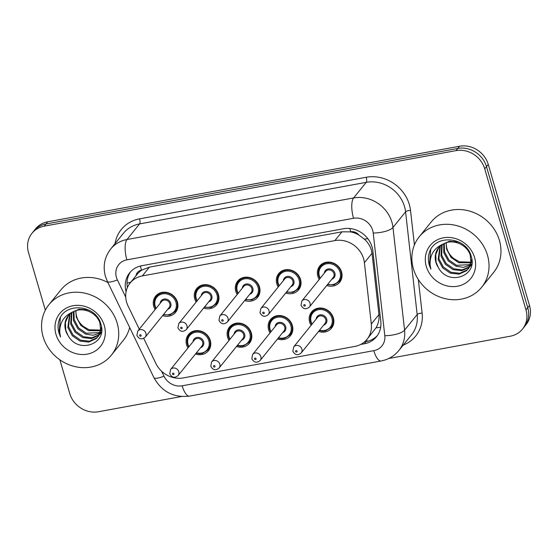 <?xml version="1.0" encoding="UTF-8"?>
<svg xmlns="http://www.w3.org/2000/svg" width="558" height="558" viewBox="0 0 558 558"><rect width="100%" height="100%" fill="white"/><g stroke="black" fill="none" stroke-linecap="round" stroke-linejoin="round"><path stroke-width="0.84" d="M270.03 332.917A12.848 11.544 38.9 0 1 268.649 329.785A12.848 11.544 38.9 0 1 270.504 319.546A12.848 11.544 38.9 0 1 282.606 315.988A12.848 11.544 38.9 0 1 292.35 325.44A12.848 11.544 38.9 0 1 290.495 335.679A12.848 11.544 38.9 0 1 277.528 338.964M228.996 340.436A12.848 11.544 38.9 0 1 227.622 337.311A12.848 11.544 38.9 0 1 229.477 327.072A12.848 11.544 38.9 0 1 241.572 323.514A12.848 11.544 38.9 0 1 251.323 332.966A12.848 11.544 38.9 0 1 249.468 343.205A12.848 11.544 38.9 0 1 236.494 346.49M187.969 347.962A12.848 11.544 38.9 0 1 186.588 344.837A12.848 11.544 38.9 0 1 188.444 334.598A12.848 11.544 38.9 0 1 200.545 331.04A12.848 11.544 38.9 0 1 210.289 340.492A12.848 11.544 38.9 0 1 208.434 350.731A12.848 11.544 38.9 0 1 195.467 354.016M311.057 325.391A12.848 11.544 38.9 0 1 309.683 322.259A12.848 11.544 38.9 0 1 311.538 312.02A12.848 11.544 38.9 0 1 323.633 308.462A12.848 11.544 38.9 0 1 333.384 317.914A12.848 11.544 38.9 0 1 331.529 328.153A12.848 11.544 38.9 0 1 318.555 331.438M278.212 286.986A12.848 11.544 38.9 0 1 276.838 283.855A12.848 11.544 38.9 0 1 278.693 273.615A12.848 11.544 38.9 0 1 290.788 270.065A12.848 11.544 38.9 0 1 300.539 279.509A12.848 11.544 38.9 0 1 298.683 289.748A12.848 11.544 38.9 0 1 285.71 293.034M237.185 294.512A12.848 11.544 38.9 0 1 235.804 291.381A12.848 11.544 38.9 0 1 237.659 281.141A12.848 11.544 38.9 0 1 249.761 277.591A12.848 11.544 38.9 0 1 259.505 287.035A12.848 11.544 38.9 0 1 257.65 297.274A12.848 11.544 38.9 0 1 244.683 300.56M196.151 302.038A12.848 11.544 38.9 0 1 194.777 298.907A12.848 11.544 38.9 0 1 196.632 288.667A12.848 11.544 38.9 0 1 208.727 285.117A12.848 11.544 38.9 0 1 218.478 294.561A12.848 11.544 38.9 0 1 216.623 304.801A12.848 11.544 38.9 0 1 203.649 308.086M155.124 309.564A12.848 11.544 38.9 0 1 153.743 306.433A12.848 11.544 38.9 0 1 155.598 296.193A12.848 11.544 38.9 0 1 167.7 292.643A12.848 11.544 38.9 0 1 177.444 302.087A12.848 11.544 38.9 0 1 175.589 312.327A12.848 11.544 38.9 0 1 162.622 315.612M319.246 279.46A12.848 11.544 38.9 0 1 317.865 276.329A12.848 11.544 38.9 0 1 319.72 266.089A12.848 11.544 38.9 0 1 331.822 262.539A12.848 11.544 38.9 0 1 341.566 271.983A12.848 11.544 38.9 0 1 339.71 282.229A12.848 11.544 38.9 0 1 326.744 285.508M143.727 338.364L155.912 363.53A24.085 21.65 -141.1 0 0 183.17 377.926L354.818 346.441A24.085 21.65 -141.1 0 0 367.045 339.299L376.015 327.804C378.422 323.682 379.398 319.274 378.945 314.572L372.026 253.269L371.189 249.398C369.835 245.429 367.513 241.977 364.228 239.033L358.892 235.064A8.028 7.219 -141.1 0 0 350.745 231.779A24.085 8.356 -100.4 0 1 349.887 228.508M367.045 339.299A24.085 21.65 -141.1 0 0 371.314 324.024L364.395 262.72A24.085 21.65 -141.1 0 0 363.607 258.793A24.085 21.65 -141.1 0 0 334.87 240.596L142.332 275.91A24.085 21.65 -141.1 0 0 130.105 283.052A24.085 21.65 -141.1 0 0 128.096 306.063L139.284 329.178M350.745 231.779L350.354 231.856A24.085 21.65 38.9 0 1 358.892 235.064M130.105 283.052L137.177 274.292A24.085 21.65 38.9 0 1 141.865 270.093L141.474 270.17A8.028 7.219 -141.1 0 0 136.006 275.743M350.354 231.856L341.963 231.814L149.425 267.129L141.865 270.093M45.351 310.157L28.493 252.509A24.085 21.65 38.9 0 1 31.973 233.307L33.745 231.117A24.085 21.65 38.9 0 1 45.972 223.974L457.762 148.442A24.085 21.65 38.9 0 1 486.492 166.64L527.735 307.681A24.085 21.65 38.9 0 1 524.255 326.883A24.085 21.65 38.9 0 0 527.735 307.681L486.492 166.64A24.085 21.65 38.9 0 0 457.762 148.442L45.972 223.974A24.085 21.65 38.9 0 0 33.745 231.117L35.51 228.919A24.085 21.65 38.9 0 1 47.737 221.784L459.527 146.252A24.085 21.65 38.9 0 1 488.257 164.443L529.507 305.491A24.085 21.65 38.9 0 1 526.027 324.693L522.49 329.081A24.085 21.65 38.9 0 1 510.263 336.216L388.724 358.508M360.677 344.46L364.311 343.791A24.085 21.65 -141.1 0 0 376.538 336.648A24.085 21.65 -141.1 0 0 380.807 321.373L372.856 250.877A24.085 21.65 -141.1 0 0 372.06 246.95A24.085 21.65 -141.1 0 0 343.33 228.752L141.885 265.699A24.085 21.65 -141.1 0 0 129.658 272.841A24.085 21.65 -141.1 0 0 126.087 291.729M31.973 233.307A24.085 21.65 38.9 0 1 44.201 226.164L455.991 150.632A24.085 21.65 38.9 0 1 484.721 168.83L525.964 309.871A24.085 21.65 38.9 0 1 522.49 329.081M181.413 396.536L98.473 411.748A24.085 21.65 38.9 0 1 69.743 393.557L59.873 359.819M127.391 287.53A24.085 21.65 38.9 0 1 130.579 271.781M377.382 335.525A24.085 21.65 38.9 0 1 366.076 341.601L364.52 341.887M413.422 268.81A40.141 36.082 38.9 0 1 419.218 236.801A40.141 36.082 38.9 0 1 457.03 225.704A40.141 36.082 38.9 0 1 487.483 255.222A40.141 36.082 38.9 0 1 481.687 287.231A40.141 36.082 38.9 0 1 443.875 298.328A40.141 36.082 38.9 0 1 413.422 268.81M419.218 236.801L431.153 222.014A40.141 36.082 38.9 0 1 468.964 210.917A40.141 36.082 38.9 0 1 499.417 240.435A40.141 36.082 38.9 0 1 493.621 272.444L481.687 287.231M440.367 245.987L438.867 258.703L443.324 266.968L451.017 272.276L459.813 273.281L467.29 269.786L468.378 268.684M439.955 246.364L438.163 259.568L442.627 267.84L450.313 273.148L459.108 274.152L466.593 270.658L468.734 268.259L471.782 259.233M468.036 269.13L470.903 262.567L470.248 255.166C467.109 244.655 452.726 238.245 443.031 244.153A18.149 16.315 38.9 0 0 438.539 247.878A18.149 16.315 38.9 0 0 435.917 262.351A18.149 16.315 38.9 0 0 438.288 267.435C448.318 286.693 477.885 275.966 471.287 256.708C467.06 237.004 435.603 233.558 429.548 251.993C428.091 256.234 428.007 260.621 429.311 265.169L430.86 269.123L430.113 264.82C429.744 254.957 434.047 248.073 443.031 244.153M442.18 244.648L441.671 255.222L446.135 263.495L453.828 268.803L462.226 269.856L469.557 266.773M469.989 266.403L471.182 265.21M469.703 266.891L471.643 264.652M441.699 244.962L440.973 256.094L445.43 264.359L453.124 269.667L461.836 270.686L469.292 267.275M470.84 265.65L471.67 264.506M444.294 243.511L444.482 251.742L448.939 260.014L456.632 265.322L470.436 264.611M470.945 264.311L471.789 263.746M443.736 243.776L443.777 252.614L448.241 260.886L455.928 266.194L463.377 267.345L470.248 265.176M470.736 264.855L471.733 264.108M470.959 262.169L459.443 261.841L454.038 258.724A18.149 16.315 38.9 0 1 446.972 248.659A18.149 16.315 38.9 0 1 446.302 242.744M471.566 261.939L471.922 261.793M446.093 242.807L446.588 249.133L451.045 257.405L458.739 262.713L470.868 262.811M471.447 262.56L471.908 262.344M460.601 242.925L457.86 241.879L449.274 241.328L441.608 244.711M438.811 247.55L435.756 254.511L436.056 262.176L438.288 267.435M474.6 257.587A26.177 23.527 38.9 0 1 457.532 286.219A26.177 23.527 38.9 0 1 426.305 266.445A26.177 23.527 38.9 0 1 443.373 237.813A26.177 23.527 38.9 0 1 474.6 257.587M430.699 249.663L429.388 265.071L430.86 269.123M43.105 336.732A40.141 36.082 38.9 0 1 48.902 304.724A40.141 36.082 38.9 0 1 86.713 293.627A40.141 36.082 38.9 0 1 117.166 323.145A40.141 36.082 38.9 0 1 111.37 355.153A40.141 36.082 38.9 0 1 73.558 366.25A40.141 36.082 38.9 0 1 43.105 336.732M48.902 304.724L60.843 289.937A40.141 36.082 38.9 0 1 107.896 282.529M70.05 313.917L68.55 326.625L73.014 334.891L80.701 340.199L89.496 341.203L96.98 337.709L98.062 336.607M69.638 314.287L67.846 327.49L72.31 335.763L80.003 341.071L88.799 342.075L96.276 338.58L98.424 336.181L101.465 327.155M97.72 337.053L100.593 330.489L99.931 323.089C96.799 312.578 82.417 306.168 72.714 312.075A18.149 16.315 38.9 0 0 68.229 315.8A18.149 16.315 38.9 0 0 65.607 330.273A18.149 16.315 38.9 0 0 67.971 335.358C78.001 354.616 107.575 343.888 100.977 324.63C96.743 304.926 65.293 301.48 59.239 319.915C57.774 324.156 57.697 328.543 58.995 333.091L60.543 337.046L59.804 332.742C59.427 322.88 63.738 315.995 72.714 312.075M71.863 312.571L71.361 323.145L75.818 331.417L83.512 336.725L91.91 337.778L99.247 334.695M99.68 334.326L100.872 333.133M99.394 334.814L101.333 332.575M71.389 312.885L70.657 324.017L75.121 332.282L82.807 337.59L91.526 338.608L98.975 335.198M100.531 333.572L101.361 332.429M73.977 311.434L74.165 319.664L78.629 327.937L86.316 333.245L100.119 332.533M100.635 332.233L101.472 331.668M73.419 311.699L73.461 320.536L77.925 328.808L85.618 334.116L93.06 335.267L99.931 333.098M100.426 332.777L101.423 332.031M100.649 330.092L89.127 329.764L83.721 326.646A18.149 16.315 38.9 0 1 76.655 316.581A18.149 16.315 38.9 0 1 75.993 310.666M101.256 329.862L101.612 329.715M75.776 310.729L76.272 317.063L80.736 325.328L88.422 330.636L100.552 330.734M101.131 330.482L101.591 330.266M90.291 310.855L87.543 309.802L78.964 309.251L71.291 312.633M68.501 315.472L65.439 322.433L65.746 330.099L67.971 335.358M104.283 325.509A26.177 23.527 38.9 0 1 87.215 354.142A26.177 23.527 38.9 0 1 55.988 334.368A26.177 23.527 38.9 0 1 73.056 305.735A26.177 23.527 38.9 0 1 104.283 325.509M129.658 327.497A40.141 36.082 38.9 0 1 123.311 340.366L111.37 355.153M60.39 317.586L59.071 332.993L60.543 337.046M372.026 253.269L364.395 262.72M127.015 283.101A24.085 4.91 -25.8 0 0 130.788 282.209M367.185 341.37A24.085 8.356 -100.4 0 1 366.578 339.857M376.015 327.804A24.085 7.812 -6.4 0 0 380.682 327.26M364.228 239.033A24.085 7.812 -6.4 0 0 367.868 238.726M141.474 270.17A24.085 8.356 -100.4 0 1 140.414 266.026M341.963 231.814L334.87 240.596M378.945 314.572L371.314 324.024M149.425 267.129L142.332 275.91M47.737 221.784L44.201 226.164M459.527 146.252L455.991 150.632M488.257 164.443L484.721 168.83M529.507 305.491L525.964 309.871M161.576 371.203L163.996 376.211A16.056 14.431 -141.1 0 0 182.173 385.801L373.804 350.654A16.056 14.431 -141.1 0 0 384.804 335.714L373.218 233.028A16.056 14.431 -141.1 0 0 372.688 230.405A16.056 14.431 -141.1 0 0 353.535 218.276L126.903 259.847A16.056 14.431 -141.1 0 0 116.434 277.41A16.056 14.431 -141.1 0 0 117.41 279.949L125.731 297.142M126.903 259.847A16.056 5.566 79.6 0 1 126.98 239.521L353.612 197.951A32.113 28.863 38.9 0 1 391.925 222.217A32.113 28.863 38.9 0 1 392.978 227.455L405.582 211.845A32.113 28.863 -141.1 0 0 404.522 206.606A32.113 28.863 -141.1 0 0 366.215 182.347L139.584 223.911A32.113 28.863 -141.1 0 0 123.276 233.432L110.679 249.042A32.113 28.863 38.9 0 1 126.98 239.521L139.584 223.911A4.011 1.395 -100.4 0 0 139.605 218.834L366.236 177.263A4.011 1.395 -100.4 0 1 366.215 182.347L353.612 197.951A16.056 5.566 79.6 0 0 353.535 218.276M110.679 249.042C104.465 257.217 102.721 266.347 105.441 276.44L107.38 281.462A16.056 3.271 -25.8 0 0 117.41 279.949M366.236 177.263A36.124 32.469 38.9 0 1 409.335 204.556A36.124 32.469 38.9 0 1 410.521 210.45L414.413 244.934M418.319 279.53L422.113 313.136A36.124 32.469 38.9 0 1 403.232 345.102M115.039 243.644A36.124 32.469 38.9 0 1 139.605 218.834M373.218 233.028A16.056 5.203 -6.4 0 0 392.978 227.455L404.571 330.134L417.168 314.531L405.582 211.845A4.011 1.304 173.6 0 1 410.521 210.45M384.804 335.714A16.056 5.203 -6.4 0 0 404.571 330.134A32.113 28.863 38.9 0 1 398.872 350.501L411.476 334.891A32.113 28.863 -141.1 0 0 417.168 314.531A4.011 1.304 173.6 0 1 422.113 313.136M107.38 281.462L153.966 377.731A16.056 3.271 -25.8 0 0 163.996 376.211M182.173 385.801A16.056 5.566 79.6 0 0 189.49 396.117L381.121 360.97C388.333 359.582 394.248 356.095 398.872 350.501M373.804 350.654A16.056 5.566 79.6 0 0 381.121 360.97M366.076 341.601L364.311 343.791M318.827 275.924A12.039 10.825 38.9 0 1 320.571 266.319A12.039 10.825 38.9 0 1 331.912 262.992A12.039 10.825 38.9 0 1 341.05 271.844A12.039 10.825 38.9 0 1 339.306 281.448L334.116 284.838L327.406 284.685M327.734 284.287A11.237 10.1 -141.1 0 0 340.087 272.255A11.237 10.1 -141.1 0 0 326.674 263.767A11.237 10.1 -141.1 0 0 319.35 276.057A11.237 10.1 -141.1 0 0 320.236 278.233M324.337 273.155A5.622 5.05 38.9 0 1 329.178 268.872A5.622 5.05 38.9 0 1 334.898 273.204A5.622 5.05 38.9 0 1 331.829 279.209M309.369 307.033L333.245 277.459A4.82 4.331 -141.1 0 0 333.942 273.615A4.82 4.331 -141.1 0 0 330.287 270.072A4.82 4.331 -141.1 0 0 325.746 271.404L301.871 300.978A4.82 4.331 38.9 0 1 306.412 299.646A4.82 4.331 38.9 0 1 310.067 303.189A4.82 4.331 38.9 0 1 309.369 307.033C305.979 309.795 303.203 309.209 301.027 305.268L301.871 300.978M303.775 305.512A0.802 0.718 -141.1 0 0 305.254 305.24A0.802 0.718 -141.1 0 0 303.775 305.512M310.646 321.847A12.039 10.825 38.9 0 1 312.382 312.25A12.039 10.825 38.9 0 1 323.724 308.916A12.039 10.825 38.9 0 1 332.861 317.774A12.039 10.825 38.9 0 1 331.124 327.379L333.426 324.526M319.546 330.21A11.237 10.1 -141.1 0 0 331.898 318.186A11.237 10.1 -141.1 0 0 318.492 309.69A11.237 10.1 -141.1 0 0 311.162 321.987A11.237 10.1 -141.1 0 0 312.048 324.163M316.149 319.085A5.622 5.05 38.9 0 1 320.996 314.803A5.622 5.05 38.9 0 1 326.716 319.134A5.622 5.05 38.9 0 1 323.647 325.133M325.056 323.382A4.82 4.331 -141.1 0 0 325.753 319.546A4.82 4.331 -141.1 0 0 322.099 316.002A4.82 4.331 -141.1 0 0 317.565 317.335L293.689 346.909A4.82 4.331 38.9 0 1 298.223 345.576A4.82 4.331 38.9 0 1 301.878 349.12A4.82 4.331 38.9 0 1 301.18 352.963L325.056 323.382M297.072 351.17A0.802 0.718 -141.1 0 0 295.587 351.442A0.802 0.718 -141.1 0 0 297.072 351.17M277.8 283.45A12.039 10.825 38.9 0 1 279.537 273.845A12.039 10.825 38.9 0 1 290.878 270.518A12.039 10.825 38.9 0 1 300.016 279.37A12.039 10.825 38.9 0 1 298.279 288.974L293.089 292.357L286.38 292.211M286.7 291.813A11.237 10.1 -141.1 0 0 299.053 279.781A11.237 10.1 -141.1 0 0 285.647 271.293A11.237 10.1 -141.1 0 0 278.316 283.583A11.237 10.1 -141.1 0 0 279.202 285.759M283.304 280.681A5.622 5.05 38.9 0 1 288.151 276.398A5.622 5.05 38.9 0 1 293.871 280.73A5.622 5.05 38.9 0 1 290.802 286.735M268.335 314.559L292.211 284.985A4.82 4.331 -141.1 0 0 292.908 281.141A4.82 4.331 -141.1 0 0 289.253 277.598A4.82 4.331 -141.1 0 0 284.719 278.93L260.844 308.504A4.82 4.331 38.9 0 1 265.378 307.172A4.82 4.331 38.9 0 1 269.033 310.715A4.82 4.331 38.9 0 1 268.335 314.559C264.952 317.321 262.169 316.735 259.993 312.794L260.844 308.504M262.741 313.038A0.802 0.718 -141.1 0 0 264.227 312.766A0.802 0.718 -141.1 0 0 262.741 313.038M236.766 290.976A12.039 10.825 38.9 0 1 238.503 281.371A12.039 10.825 38.9 0 1 249.851 278.044A12.039 10.825 38.9 0 1 258.989 286.896A12.039 10.825 38.9 0 1 257.245 296.5L252.056 299.883L245.346 299.737M245.666 299.339A11.237 10.1 -141.1 0 0 258.026 287.307A11.237 10.1 -141.1 0 0 244.613 278.819A11.237 10.1 -141.1 0 0 237.29 291.109A11.237 10.1 -141.1 0 0 238.175 293.285M242.27 288.207A5.622 5.05 38.9 0 1 247.117 283.924A5.622 5.05 38.9 0 1 252.837 288.256A5.622 5.05 38.9 0 1 249.768 294.261M227.308 322.085L251.184 292.511A4.82 4.331 -141.1 0 0 251.881 288.667A4.82 4.331 -141.1 0 0 248.226 285.124A4.82 4.331 -141.1 0 0 243.686 286.456L219.81 316.03A4.82 4.331 38.9 0 1 224.351 314.698A4.82 4.331 38.9 0 1 228.006 318.241A4.82 4.331 38.9 0 1 227.308 322.085C223.918 324.847 221.142 324.261 218.966 320.32L219.81 316.03M221.714 320.564A0.802 0.718 -141.1 0 0 223.193 320.292A0.802 0.718 -141.1 0 0 221.714 320.564M195.739 298.502A12.039 10.825 38.9 0 1 197.476 288.898A12.039 10.825 38.9 0 1 208.818 285.57A12.039 10.825 38.9 0 1 217.955 294.422A12.039 10.825 38.9 0 1 216.218 304.026L211.029 307.409L204.312 307.263M204.64 306.865A11.237 10.1 -141.1 0 0 216.992 294.833A11.237 10.1 -141.1 0 0 203.586 286.345A11.237 10.1 -141.1 0 0 196.256 298.635A11.237 10.1 -141.1 0 0 197.141 300.811M201.243 295.733A5.622 5.05 38.9 0 1 206.09 291.45A5.622 5.05 38.9 0 1 211.81 295.782A5.622 5.05 38.9 0 1 208.741 301.787M186.274 329.611L210.15 300.037A4.82 4.331 -141.1 0 0 210.847 296.193A4.82 4.331 -141.1 0 0 207.192 292.65A4.82 4.331 -141.1 0 0 202.659 293.982L178.783 323.556A4.82 4.331 38.9 0 1 183.317 322.224A4.82 4.331 38.9 0 1 186.972 325.767A4.82 4.331 38.9 0 1 186.274 329.611C182.891 332.373 180.108 331.787 177.932 327.846L178.783 323.556M180.68 328.09A0.802 0.718 -141.1 0 0 182.166 327.818A0.802 0.718 -141.1 0 0 180.68 328.09M154.706 306.021A12.039 10.825 38.9 0 1 156.442 296.424A12.039 10.825 38.9 0 1 167.791 293.096A12.039 10.825 38.9 0 1 176.921 301.948A12.039 10.825 38.9 0 1 175.184 311.552L169.995 314.935L163.285 314.789M163.606 314.391A11.237 10.1 -141.1 0 0 175.965 302.359A11.237 10.1 -141.1 0 0 162.552 293.871A11.237 10.1 -141.1 0 0 155.222 306.161A11.237 10.1 -141.1 0 0 156.114 308.337M160.209 303.259A5.622 5.05 38.9 0 1 165.056 298.976A5.622 5.05 38.9 0 1 170.776 303.308A5.622 5.05 38.9 0 1 167.707 309.313M145.247 337.137L169.123 307.563A4.82 4.331 -141.1 0 0 169.813 303.719A4.82 4.331 -141.1 0 0 166.158 300.176A4.82 4.331 -141.1 0 0 161.625 301.508L137.749 331.082A4.82 4.331 38.9 0 1 142.29 329.75A4.82 4.331 38.9 0 1 145.938 333.293A4.82 4.331 38.9 0 1 145.247 337.137C141.858 339.899 139.082 339.313 136.905 335.372L137.749 331.082M139.653 335.616A0.802 0.718 -141.1 0 0 141.132 335.344A0.802 0.718 -141.1 0 0 139.653 335.616M269.612 329.373A12.039 10.825 38.9 0 1 271.348 319.776A12.039 10.825 38.9 0 1 282.697 316.442A12.039 10.825 38.9 0 1 291.834 325.3A12.039 10.825 38.9 0 1 290.09 334.905L292.392 332.052M278.519 337.736A11.237 10.1 -141.1 0 0 290.871 325.712A11.237 10.1 -141.1 0 0 277.459 317.216A11.237 10.1 -141.1 0 0 270.135 329.513A11.237 10.1 -141.1 0 0 271.021 331.689M275.115 326.611A5.622 5.05 38.9 0 1 279.963 322.329A5.622 5.05 38.9 0 1 285.682 326.66A5.622 5.05 38.9 0 1 282.613 332.659M284.029 330.908A4.82 4.331 -141.1 0 0 284.726 327.072A4.82 4.331 -141.1 0 0 281.072 323.528A4.82 4.331 -141.1 0 0 276.531 324.861L252.655 354.435A4.82 4.331 38.9 0 1 257.196 353.102A4.82 4.331 38.9 0 1 260.851 356.646A4.82 4.331 38.9 0 1 260.154 360.489L284.029 330.908M256.038 358.696A0.802 0.718 -141.1 0 0 254.56 358.961A0.802 0.718 -141.1 0 0 256.038 358.696M228.585 336.899A12.039 10.825 38.9 0 1 230.321 327.302A12.039 10.825 38.9 0 1 241.663 323.968A12.039 10.825 38.9 0 1 250.8 332.826A12.039 10.825 38.9 0 1 249.063 342.431L251.365 339.578M237.485 345.262A11.237 10.1 -141.1 0 0 249.838 333.238A11.237 10.1 -141.1 0 0 236.432 324.742A11.237 10.1 -141.1 0 0 229.101 337.039A11.237 10.1 -141.1 0 0 229.987 339.215M234.088 334.137A5.622 5.05 38.9 0 1 238.936 329.855A5.622 5.05 38.9 0 1 244.655 334.186A5.622 5.05 38.9 0 1 241.586 340.185M242.995 338.434A4.82 4.331 -141.1 0 0 243.693 334.598A4.82 4.331 -141.1 0 0 240.038 331.054A4.82 4.331 -141.1 0 0 235.504 332.387L211.628 361.961A4.82 4.331 38.9 0 1 216.162 360.628A4.82 4.331 38.9 0 1 219.817 364.172A4.82 4.331 38.9 0 1 219.12 368.008L242.995 338.434M215.011 366.222A0.802 0.718 -141.1 0 0 213.526 366.487A0.802 0.718 -141.1 0 0 215.011 366.222M187.551 344.425A12.039 10.825 38.9 0 1 189.288 334.828A12.039 10.825 38.9 0 1 200.636 331.494A12.039 10.825 38.9 0 1 209.766 340.352A12.039 10.825 38.9 0 1 208.029 349.957L210.331 347.104M196.451 352.789A11.237 10.1 -141.1 0 0 208.811 340.764A11.237 10.1 -141.1 0 0 195.398 332.268A11.237 10.1 -141.1 0 0 188.067 344.565A11.237 10.1 -141.1 0 0 188.96 346.741M193.054 341.663A5.622 5.05 38.9 0 1 197.902 337.381A5.622 5.05 38.9 0 1 203.621 341.712A5.622 5.05 38.9 0 1 200.552 347.711M201.968 345.96A4.82 4.331 -141.1 0 0 202.659 342.124A4.82 4.331 -141.1 0 0 199.011 338.58A4.82 4.331 -141.1 0 0 194.47 339.913L170.595 369.487A4.82 4.331 38.9 0 1 175.135 368.154A4.82 4.331 38.9 0 1 178.783 371.698A4.82 4.331 38.9 0 1 178.093 375.534L201.968 345.96M173.977 373.741A0.802 0.718 -141.1 0 0 172.499 374.013A0.802 0.718 -141.1 0 0 173.977 373.741M153.966 377.731C161.848 391.786 173.691 397.917 189.49 396.117M319.908 278.637L318.799 276.008C317.83 272.29 318.423 269.061 320.571 266.319L322.873 263.467M339.306 281.448L341.608 278.595M314.684 309.397L312.382 312.25C310.234 314.991 309.648 318.22 310.611 321.938L311.727 324.561M293.689 346.909L292.838 351.198C294.994 355.132 297.777 355.718 301.18 352.963M319.225 330.615L322.754 331.18L325.6 330.852L331.124 327.379M278.881 286.163L277.765 283.534C276.803 279.816 277.389 276.587 279.537 273.845L281.839 270.993M298.279 288.974L300.581 286.121M237.847 293.689L236.738 291.06C235.769 287.342 236.362 284.113 238.503 281.371L240.812 278.519M257.245 296.5L259.547 293.647M196.821 301.215L195.705 298.586C194.742 294.868 195.328 291.639 197.476 288.898L199.778 286.045M216.218 304.026L218.52 301.174M155.787 308.741L154.678 306.112C153.708 302.394 154.301 299.165 156.442 296.424L158.744 293.571M175.184 311.552L177.486 308.7M273.657 316.923L271.348 319.776C269.207 322.517 268.614 325.746 269.584 329.464L270.693 332.087M252.655 354.435L251.811 358.724C253.967 362.658 256.75 363.244 260.154 360.489M278.191 338.141L281.727 338.706L284.566 338.378L290.09 334.905M232.623 324.449L230.321 327.302C228.173 330.043 227.587 333.272 228.55 336.99L229.666 339.613M211.628 361.961L210.778 366.25C212.933 370.184 215.716 370.77 219.12 368.008M237.164 345.667L240.693 346.232L243.539 345.904L249.063 342.431M191.589 331.975L189.288 334.828C187.146 337.569 186.553 340.799 187.523 344.516L188.632 347.139M170.595 369.487L169.751 373.776C171.906 377.71 174.682 378.296 178.093 375.534M196.13 353.193L199.666 353.758L202.505 353.43L208.029 349.957"/></g></svg>
